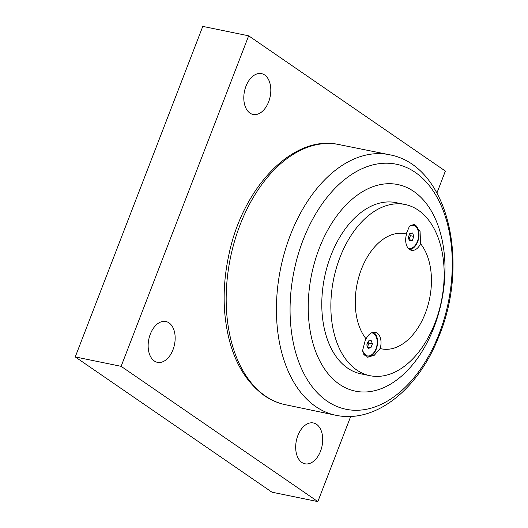 <?xml version="1.0" encoding="UTF-8"?>
<svg xmlns="http://www.w3.org/2000/svg" width="528" height="528" viewBox="0 0 528 528"><rect width="100%" height="100%" fill="white"/><g stroke="black" fill="none" stroke-linecap="round" stroke-linejoin="round"><path stroke-width="0.79" d="M368.069 348.361L366.782 344.962L368.32 340.989L371.131 340.408L372.418 343.807L370.88 347.78L368.069 348.361M370.88 347.78L367.594 347.107M367.514 346.889L368.973 343.101L368.247 341.167M372.418 343.807L368.973 343.101M371.963 332.871L371.626 332.805A11.748 7.392 -78.4 0 1 371.963 332.871A11.748 7.392 -78.4 0 1 375.995 348.777A11.748 7.392 -78.4 0 1 367.237 355.892A11.748 7.392 -78.4 0 1 362.459 350.381M367.237 355.892L365.911 355.621A11.748 7.392 -78.4 0 1 363.779 354.598M405.075 204.501L396.007 202.64A87.377 54.991 101.6 0 0 324.575 277.187A87.377 54.991 101.6 0 0 360.881 373.831L369.95 375.692A87.377 54.991 -78.4 0 1 339.973 257.407A87.377 54.991 -78.4 0 1 405.075 204.501A87.377 54.991 -78.4 0 1 435.052 322.786A87.377 54.991 -78.4 0 1 369.95 375.692M365.29 340.098L366.128 338.884A12.956 8.151 -78.4 0 1 375.23 332.31A12.956 8.151 -78.4 0 1 380.14 348.52L374.233 355.324L367.455 357.166L362.512 350.902L365.29 340.098M373.448 332.257A12.956 8.151 -78.4 0 1 376.233 349.147A12.956 8.151 -78.4 0 1 367.039 357.06M406.738 232.676L409.477 226.189L414.11 224.374L420.064 231.449L420.578 243.712A12.956 8.151 -78.4 0 1 411.47 250.279A12.956 8.151 -78.4 0 1 406.567 234.076L406.738 232.676M413.708 224.308A12.956 8.151 -78.4 0 1 417.688 241.725A12.956 8.151 -78.4 0 1 409.814 249.625M380.14 348.52A58.753 36.973 101.6 0 0 425.317 313.276A58.753 36.973 101.6 0 0 420.578 243.712M406.567 234.076A58.753 36.973 101.6 0 0 361.383 269.313A58.753 36.973 101.6 0 0 366.128 338.884M410.705 225.106A11.748 7.392 -78.4 0 1 412.078 225.179L413.411 225.456A11.748 7.392 -78.4 0 1 417.443 241.362A11.748 7.392 -78.4 0 1 408.685 248.477A11.748 7.392 -78.4 0 1 408.335 248.391L408.685 248.477M319.229 248.404A105.455 66.363 101.6 0 0 339.412 384.259A105.455 66.363 101.6 0 0 433.983 327.314A105.455 66.363 101.6 0 0 413.807 191.459A105.455 66.363 101.6 0 0 319.229 248.404M301.838 462.429A20.843 13.114 -78.4 0 1 296.993 438.115A20.843 13.114 -78.4 0 1 313.381 422.961A20.843 13.114 -78.4 0 1 316.543 424.321A20.843 13.114 -78.4 0 1 321.394 448.635A20.843 13.114 -78.4 0 1 305.006 463.795A20.843 13.114 -78.4 0 1 301.838 462.429M249.955 113.091A20.843 13.114 -78.4 0 1 245.111 88.777A20.843 13.114 -78.4 0 1 261.499 73.616A20.843 13.114 -78.4 0 1 264.66 74.983A20.843 13.114 -78.4 0 1 269.504 99.297A20.843 13.114 -78.4 0 1 253.117 114.451A20.843 13.114 -78.4 0 1 249.955 113.091M154.301 360.98A20.843 13.114 -78.4 0 1 149.457 336.666A20.843 13.114 -78.4 0 1 165.845 321.506A20.843 13.114 -78.4 0 1 169.006 322.872A20.843 13.114 -78.4 0 1 173.851 347.186A20.843 13.114 -78.4 0 1 157.463 362.347A20.843 13.114 -78.4 0 1 154.301 360.98M248.662 35.812L202.785 26.4L75.247 356.921L271.966 492.188L317.843 501.6L121.123 366.333L248.662 35.812L445.381 171.079L436.953 192.918M75.247 356.921L121.123 366.333M350.704 416.44L317.843 501.6M409.372 226.314A11.748 7.392 -78.4 0 1 413.411 225.456M409.517 240.94L408.236 237.541L409.768 233.567L412.586 232.987L413.866 236.386L412.335 240.359L409.517 240.94M408.962 239.474L410.428 235.679L409.695 233.752M413.866 236.386L410.428 235.679M412.335 240.359L409.042 239.686M303.118 239.95A125.077 78.712 -78.4 0 1 415.292 172.405A125.077 78.712 -78.4 0 1 439.223 333.538A125.077 78.712 -78.4 0 1 327.05 401.082A125.077 78.712 -78.4 0 1 303.118 239.95M315.751 406.586A133.003 83.701 101.6 0 0 336.785 415.457C376.774 423.35 418.684 388.179 438.682 336.904C469.887 263.195 448.569 166.32 390.245 154.889A133.003 83.701 101.6 0 0 290.301 235.237A133.003 83.701 101.6 0 0 315.751 406.586M336.785 415.457L284.374 404.501A132.812 83.582 -78.4 0 1 265.445 396.073A132.812 83.582 -78.4 0 1 240.035 224.981A132.812 83.582 -78.4 0 1 337.748 144.322L390.245 154.889M337.748 144.322C292.215 134.911 242.299 188.133 228.763 255.328C224.631 274.586 223.278 293.542 224.69 312.2C228.089 350.764 241.276 378.543 264.244 395.551C270.514 399.854 277.22 402.838 284.374 404.501"/></g></svg>
